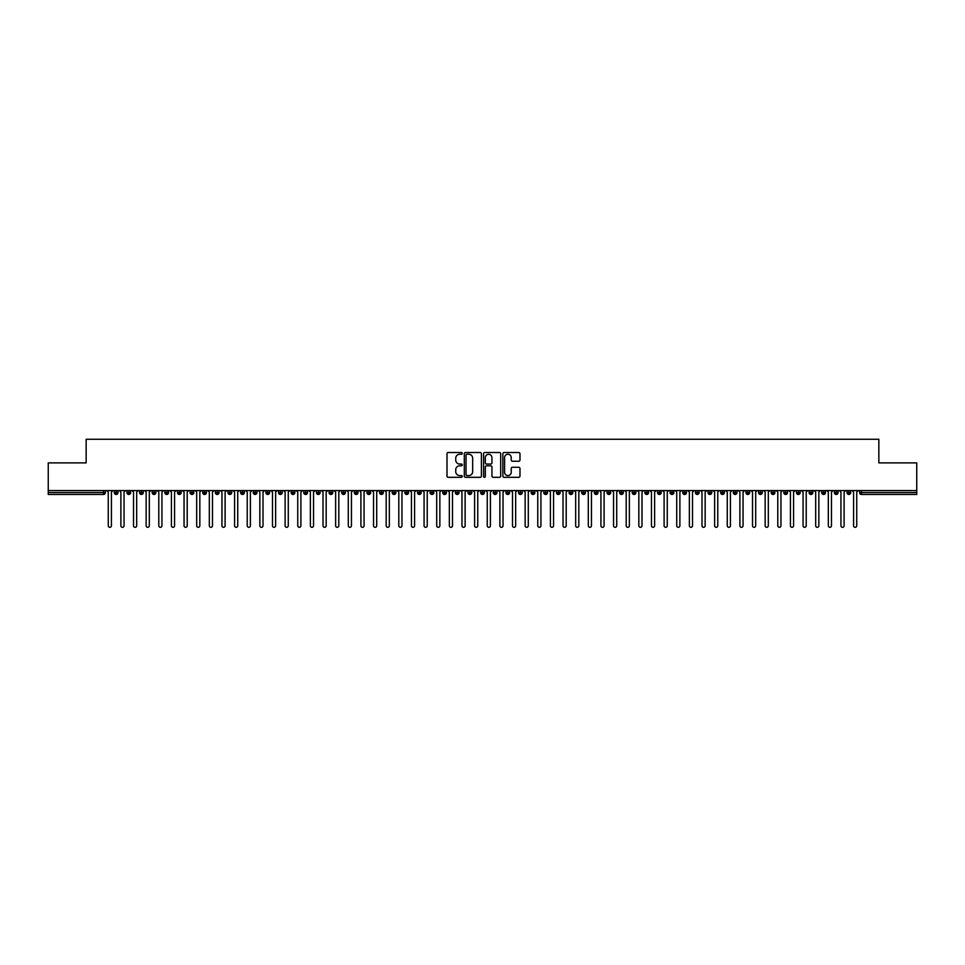 <?xml version="1.0" encoding="UTF-8"?>
<svg xmlns="http://www.w3.org/2000/svg" width="965" height="965" viewBox="0 0 965 965"><rect width="100%" height="100%" fill="white"/><g stroke="black" fill="none" stroke-linecap="round" stroke-linejoin="round"><path stroke-width="1.45" d="M462.283 453.381A0.869 0.869 0 0 0 461.415 452.513L448.243 452.513A1.242 1.242 0 0 0 447 453.755L447 476.071A1.242 1.242 0 0 0 448.243 477.313L461.415 477.313A0.869 0.869 0 0 0 462.283 476.445A0.869 0.869 0 0 0 461.415 475.576L459.714 475.576A3.969 3.969 0 0 1 455.745 471.608L455.745 469.75A3.969 3.969 0 0 1 459.714 465.781L461.415 465.781A0.869 0.869 0 0 0 462.283 464.913A0.869 0.869 0 0 0 461.415 464.044L459.714 464.044A3.969 3.969 0 0 1 455.745 460.076L455.745 458.218A3.969 3.969 0 0 1 459.714 454.25L461.415 454.25A0.869 0.869 0 0 0 462.283 453.381M518.736 461.246A1.242 1.242 0 0 0 519.978 460.016L519.978 453.755A1.242 1.242 0 0 0 518.736 452.513L504.104 452.513A1.242 1.242 0 0 0 502.862 453.755L502.862 476.071A1.242 1.242 0 0 0 504.104 477.313L518.736 477.313A1.242 1.242 0 0 0 519.978 476.071L519.978 468.507A1.242 1.242 0 0 0 518.736 467.265L512.475 467.265A1.242 1.242 0 0 0 511.233 468.507L511.233 472.259A3.317 3.317 0 0 1 507.916 475.576A3.317 3.317 0 0 1 504.599 472.259L504.599 457.567A3.317 3.317 0 0 1 507.916 454.25A3.317 3.317 0 0 1 511.233 457.567L511.233 460.016A1.242 1.242 0 0 0 512.475 461.246L518.736 461.246M48.25 490.558L916.75 490.558L916.75 462.886L878.85 462.886L878.85 439.268L86.15 439.268L86.15 462.886L48.25 462.886L48.25 492.572L103.484 492.572L103.484 490.558M481.414 453.755A1.242 1.242 0 0 0 480.172 452.513L465.54 452.513A1.242 1.242 0 0 0 464.298 453.755L464.298 476.071A1.242 1.242 0 0 0 465.54 477.313L480.172 477.313A1.242 1.242 0 0 0 481.414 476.071L481.414 453.755M484.828 452.513L499.46 452.513A1.242 1.242 0 0 1 500.702 453.755L500.702 476.071A1.242 1.242 0 0 1 499.46 477.313L493.199 477.313A1.242 1.242 0 0 1 491.957 476.071L491.957 467.012A1.242 1.242 0 0 0 490.715 465.781L486.565 465.781A1.242 1.242 0 0 0 485.323 467.012L485.323 476.445A0.869 0.869 0 0 1 484.454 477.313A0.869 0.869 0 0 1 483.586 476.445L483.586 453.755A1.242 1.242 0 0 1 484.828 452.513M105.378 492.572L103.484 492.572L103.484 494.466A1.894 1.894 0 0 0 105.378 492.572L105.378 490.558L105.378 492.572A1.894 1.894 0 0 1 103.484 494.466L48.25 494.466L48.25 492.572M916.75 490.558L916.75 494.466L861.516 494.466A1.894 1.894 0 0 1 859.622 492.572L859.622 490.558M116.186 490.558L116.186 494.466A1.894 1.894 0 0 1 114.292 492.572L114.292 490.558M118.02 490.558L118.02 492.572A1.894 1.894 0 0 1 116.186 494.466A1.894 1.894 0 0 0 118.02 492.572L114.292 492.572A1.894 1.894 0 0 0 116.186 494.466M128.815 490.558L128.815 494.466A1.894 1.894 0 0 1 126.922 492.572L126.922 490.558L126.922 492.572A1.894 1.894 0 0 0 128.815 494.466A1.894 1.894 0 0 0 130.649 492.572L130.649 490.558M141.445 490.558L141.445 494.466A1.894 1.894 0 0 1 139.551 492.572L139.551 490.558L139.551 492.572A1.894 1.894 0 0 0 141.445 494.466A1.894 1.894 0 0 0 143.278 492.572L143.278 490.558M154.086 490.558L154.086 494.466A1.894 1.894 0 0 1 152.18 492.572L152.18 490.558L152.18 492.572A1.894 1.894 0 0 0 154.086 494.466A1.894 1.894 0 0 0 155.908 492.572L155.908 490.558M166.716 490.558L166.716 494.466A1.894 1.894 0 0 1 164.822 492.572L164.822 490.558L164.822 492.572A1.894 1.894 0 0 0 166.716 494.466A1.894 1.894 0 0 0 168.549 492.572L168.549 490.558M179.345 490.558L179.345 494.466A1.894 1.894 0 0 1 177.451 492.572L177.451 490.558L177.451 492.572A1.894 1.894 0 0 0 179.345 494.466A1.894 1.894 0 0 0 181.179 492.572L181.179 490.558M191.975 490.558L191.975 494.466A1.894 1.894 0 0 1 190.081 492.572L190.081 490.558L190.081 492.572A1.894 1.894 0 0 0 191.975 494.466A1.894 1.894 0 0 0 193.808 492.572L193.808 490.558M204.616 490.558L204.616 494.466A1.894 1.894 0 0 1 202.722 492.572L202.722 490.558L202.722 492.572A1.894 1.894 0 0 0 204.616 494.466A1.894 1.894 0 0 0 206.438 492.572L206.438 490.558M217.246 490.558L217.246 494.466A1.894 1.894 0 0 1 215.352 492.572L215.352 490.558L215.352 492.572A1.894 1.894 0 0 0 217.246 494.466A1.894 1.894 0 0 0 219.079 492.572L219.079 490.558M229.875 490.558L229.875 494.466A1.894 1.894 0 0 1 227.981 492.572L227.981 490.558L227.981 492.572A1.894 1.894 0 0 0 229.875 494.466A1.894 1.894 0 0 0 231.709 492.572L231.709 490.558M242.505 490.558L242.505 494.466A1.894 1.894 0 0 1 240.611 492.572L240.611 490.558L240.611 492.572A1.894 1.894 0 0 0 242.505 494.466A1.894 1.894 0 0 0 244.338 492.572L244.338 490.558M255.146 490.558L255.146 494.466A1.894 1.894 0 0 1 253.252 492.572L253.252 490.558L253.252 492.572A1.894 1.894 0 0 0 255.146 494.466A1.894 1.894 0 0 0 256.979 492.572L256.979 490.558M267.775 490.558L267.775 494.466A1.894 1.894 0 0 1 265.882 492.572A1.894 1.894 0 0 0 267.775 494.466A1.894 1.894 0 0 1 265.882 492.572L265.882 490.558M269.609 490.558L269.609 492.572A1.894 1.894 0 0 1 267.775 494.466A1.894 1.894 0 0 0 269.609 492.572L265.882 492.572M280.405 494.466A1.894 1.894 0 0 1 278.511 492.572L278.511 490.558L278.511 492.572A1.894 1.894 0 0 0 280.405 494.466A1.894 1.894 0 0 0 282.238 492.572L282.238 490.558L282.238 492.572A1.894 1.894 0 0 1 280.405 494.466L280.405 492.572L282.238 492.572M293.046 490.558L293.046 494.466A1.894 1.894 0 0 1 291.141 492.572L291.141 490.558L291.141 492.572A1.894 1.894 0 0 0 293.046 494.466A1.894 1.894 0 0 0 294.868 492.572L294.868 490.558M305.676 490.558L305.676 494.466A1.894 1.894 0 0 1 303.782 492.572L303.782 490.558L303.782 492.572A1.894 1.894 0 0 0 305.676 494.466A1.894 1.894 0 0 0 307.509 492.572L307.509 490.558M318.305 490.558L318.305 492.572L316.411 492.572L316.411 490.558L316.411 492.572A1.894 1.894 0 0 0 318.305 494.466A1.894 1.894 0 0 0 320.139 492.572L320.139 490.558L320.139 492.572A1.894 1.894 0 0 1 318.305 494.466A1.894 1.894 0 0 1 316.411 492.572A1.894 1.894 0 0 0 318.305 494.466L318.305 492.572L320.139 492.572M330.935 490.558L330.935 494.466A1.894 1.894 0 0 1 329.041 492.572L329.041 490.558L329.041 492.572A1.894 1.894 0 0 0 330.935 494.466A1.894 1.894 0 0 0 332.768 492.572L332.768 490.558M343.576 490.558L343.576 494.466A1.894 1.894 0 0 1 341.682 492.572L341.682 490.558L341.682 492.572A1.894 1.894 0 0 0 343.576 494.466A1.894 1.894 0 0 0 345.398 492.572L345.398 490.558M356.206 490.558L356.206 494.466A1.894 1.894 0 0 1 354.312 492.572L354.312 490.558L354.312 492.572A1.894 1.894 0 0 0 356.206 494.466A1.894 1.894 0 0 0 358.039 492.572L358.039 490.558M368.835 490.558L368.835 494.466A1.894 1.894 0 0 1 366.941 492.572L366.941 490.558M370.669 490.558L370.669 492.572A1.894 1.894 0 0 1 368.835 494.466A1.894 1.894 0 0 0 370.669 492.572L366.941 492.572A1.894 1.894 0 0 0 368.835 494.466M381.465 490.558L381.465 494.466A1.894 1.894 0 0 1 379.571 492.572L379.571 490.558L379.571 492.572A1.894 1.894 0 0 0 381.465 494.466A1.894 1.894 0 0 0 383.298 492.572L383.298 490.558M394.106 490.558L394.106 494.466A1.894 1.894 0 0 1 392.212 492.572L392.212 490.558M395.94 490.558L395.94 492.572A1.894 1.894 0 0 1 394.106 494.466A1.894 1.894 0 0 0 395.94 492.572L392.212 492.572A1.894 1.894 0 0 0 394.106 494.466M406.735 490.558L406.735 494.466A1.894 1.894 0 0 1 404.842 492.572L404.842 490.558M408.569 490.558L408.569 492.572A1.894 1.894 0 0 1 406.735 494.466A1.894 1.894 0 0 0 408.569 492.572L404.842 492.572A1.894 1.894 0 0 0 406.735 494.466M419.365 490.558L419.365 494.466A1.894 1.894 0 0 1 417.471 492.572A1.894 1.894 0 0 0 419.365 494.466A1.894 1.894 0 0 1 417.471 492.572L417.471 490.558M421.198 490.558L421.198 492.572L421.198 490.558M432.006 490.558L432.006 494.466A1.894 1.894 0 0 1 430.101 492.572L430.101 490.558M433.828 490.558L433.828 492.572A1.894 1.894 0 0 1 432.006 494.466A1.894 1.894 0 0 0 433.828 492.572L430.101 492.572A1.894 1.894 0 0 0 432.006 494.466M444.636 490.558L444.636 494.466A1.894 1.894 0 0 1 442.742 492.572L442.742 490.558M446.469 490.558L446.469 492.572A1.894 1.894 0 0 1 444.636 494.466A1.894 1.894 0 0 0 446.469 492.572L442.742 492.572A1.894 1.894 0 0 0 444.636 494.466M457.265 490.558L457.265 494.466A1.894 1.894 0 0 1 455.371 492.572L455.371 490.558M459.099 490.558L459.099 492.572A1.894 1.894 0 0 1 457.265 494.466A1.894 1.894 0 0 0 459.099 492.572L455.371 492.572A1.894 1.894 0 0 0 457.265 494.466M469.895 490.558L469.895 494.466A1.894 1.894 0 0 1 468.001 492.572L468.001 490.558M471.728 490.558L471.728 492.572A1.894 1.894 0 0 1 469.895 494.466A1.894 1.894 0 0 0 471.728 492.572L468.001 492.572A1.894 1.894 0 0 0 469.895 494.466M482.536 490.558L482.536 494.466A1.894 1.894 0 0 1 480.642 492.572L480.642 490.558M484.358 490.558L484.358 492.572L484.358 490.558M495.166 490.558L495.166 494.466A1.894 1.894 0 0 1 493.272 492.572L493.272 490.558M496.999 490.558L496.999 492.572A1.894 1.894 0 0 1 495.166 494.466A1.894 1.894 0 0 0 496.999 492.572L493.272 492.572A1.894 1.894 0 0 0 495.166 494.466M507.795 490.558L507.795 494.466A1.894 1.894 0 0 1 505.901 492.572L505.901 490.558L505.901 492.572A1.894 1.894 0 0 0 507.795 494.466A1.894 1.894 0 0 0 509.629 492.572L509.629 490.558M520.424 490.558L520.424 494.466A1.894 1.894 0 0 1 518.531 492.572L518.531 490.558M522.258 490.558L522.258 492.572L522.258 490.558M533.066 490.558L533.066 494.466A1.894 1.894 0 0 1 531.172 492.572A1.894 1.894 0 0 0 533.066 494.466A1.894 1.894 0 0 1 531.172 492.572L531.172 490.558M534.899 490.558L534.899 492.572L534.899 490.558M545.695 490.558L545.695 494.466A1.894 1.894 0 0 1 543.802 492.572L543.802 490.558L543.802 492.572A1.894 1.894 0 0 0 545.695 494.466A1.894 1.894 0 0 0 547.529 492.572L547.529 490.558M558.325 490.558L558.325 494.466A1.894 1.894 0 0 1 556.431 492.572A1.894 1.894 0 0 0 558.325 494.466A1.894 1.894 0 0 1 556.431 492.572L556.431 490.558M560.158 490.558L560.158 492.572A1.894 1.894 0 0 1 558.325 494.466A1.894 1.894 0 0 0 560.158 492.572L556.431 492.572M570.966 490.558L570.966 494.466A1.894 1.894 0 0 1 569.061 492.572L569.061 490.558L569.061 492.572A1.894 1.894 0 0 0 570.966 494.466A1.894 1.894 0 0 0 572.788 492.572L572.788 490.558M583.596 490.558L583.596 494.466A1.894 1.894 0 0 1 581.702 492.572L581.702 490.558M585.429 490.558L585.429 492.572L585.429 490.558M596.225 490.558L596.225 494.466A1.894 1.894 0 0 1 594.331 492.572A1.894 1.894 0 0 0 596.225 494.466A1.894 1.894 0 0 1 594.331 492.572L594.331 490.558M598.059 490.558L598.059 492.572L598.059 490.558M608.855 490.558L608.855 494.466A1.894 1.894 0 0 1 606.961 492.572L606.961 490.558M610.688 490.558L610.688 492.572L610.688 490.558M621.496 490.558L621.496 494.466A1.894 1.894 0 0 1 619.602 492.572L619.602 490.558M623.318 490.558L623.318 492.572A1.894 1.894 0 0 1 621.496 494.466A1.894 1.894 0 0 0 623.318 492.572L619.602 492.572A1.894 1.894 0 0 0 621.496 494.466M634.126 490.558L634.126 494.466A1.894 1.894 0 0 1 632.232 492.572A1.894 1.894 0 0 0 634.126 494.466A1.894 1.894 0 0 1 632.232 492.572L632.232 490.558M635.959 490.558L635.959 492.572A1.894 1.894 0 0 1 634.126 494.466A1.894 1.894 0 0 0 635.959 492.572L632.232 492.572M646.755 490.558L646.755 494.466A1.894 1.894 0 0 1 644.861 492.572A1.894 1.894 0 0 0 646.755 494.466A1.894 1.894 0 0 1 644.861 492.572L644.861 490.558M648.589 490.558L648.589 492.572L648.589 490.558M659.385 490.558L659.385 494.466A1.894 1.894 0 0 1 657.491 492.572L657.491 490.558L657.491 492.572A1.894 1.894 0 0 0 659.385 494.466A1.894 1.894 0 0 0 661.218 492.572L661.218 490.558M672.026 490.558L672.026 494.466A1.894 1.894 0 0 1 670.132 492.572A1.894 1.894 0 0 0 672.026 494.466A1.894 1.894 0 0 1 670.132 492.572L670.132 490.558M673.86 490.558L673.86 492.572A1.894 1.894 0 0 1 672.026 494.466A1.894 1.894 0 0 0 673.86 492.572L670.132 492.572M684.655 490.558L684.655 494.466A1.894 1.894 0 0 1 682.762 492.572A1.894 1.894 0 0 0 684.655 494.466A1.894 1.894 0 0 1 682.762 492.572L682.762 490.558M686.489 490.558L686.489 492.572L686.489 490.558M697.285 490.558L697.285 494.466A1.894 1.894 0 0 1 695.391 492.572L695.391 490.558M699.118 490.558L699.118 492.572L699.118 490.558M709.926 490.558L709.926 494.466A1.894 1.894 0 0 1 708.021 492.572A1.894 1.894 0 0 0 709.926 494.466A1.894 1.894 0 0 1 708.021 492.572L708.021 490.558M711.748 490.558L711.748 492.572L711.748 490.558M722.556 490.558L722.556 494.466A1.894 1.894 0 0 1 720.662 492.572A1.894 1.894 0 0 0 722.556 494.466A1.894 1.894 0 0 1 720.662 492.572L720.662 490.558M724.389 490.558L724.389 492.572L724.389 490.558M735.185 490.558L735.185 494.466A1.894 1.894 0 0 1 733.291 492.572A1.894 1.894 0 0 0 735.185 494.466A1.894 1.894 0 0 1 733.291 492.572L733.291 490.558M737.019 490.558L737.019 492.572A1.894 1.894 0 0 1 735.185 494.466A1.894 1.894 0 0 0 737.019 492.572L733.291 492.572M747.815 490.558L747.815 494.466A1.894 1.894 0 0 1 745.921 492.572L745.921 490.558M749.648 490.558L749.648 492.572L749.648 490.558M760.456 490.558L760.456 494.466A1.894 1.894 0 0 1 758.562 492.572A1.894 1.894 0 0 0 760.456 494.466A1.894 1.894 0 0 1 758.562 492.572L758.562 490.558M762.278 490.558L762.278 492.572L762.278 490.558M773.086 490.558L773.086 494.466A1.894 1.894 0 0 1 771.192 492.572A1.894 1.894 0 0 0 773.086 494.466A1.894 1.894 0 0 1 771.192 492.572L771.192 490.558M774.919 490.558L774.919 492.572L774.919 490.558M785.715 490.558L785.715 494.466A1.894 1.894 0 0 1 783.821 492.572A1.894 1.894 0 0 0 785.715 494.466A1.894 1.894 0 0 1 783.821 492.572L783.821 490.558M787.549 490.558L787.549 492.572L787.549 490.558M798.345 490.558L798.345 494.466A1.894 1.894 0 0 1 796.451 492.572A1.894 1.894 0 0 0 798.345 494.466A1.894 1.894 0 0 1 796.451 492.572L796.451 490.558M800.178 490.558L800.178 492.572L800.178 490.558M810.986 490.558L810.986 494.466A1.894 1.894 0 0 1 809.092 492.572L809.092 490.558M812.82 490.558L812.82 492.572L812.82 490.558M823.615 490.558L823.615 494.466A1.894 1.894 0 0 1 821.722 492.572A1.894 1.894 0 0 0 823.615 494.466A1.894 1.894 0 0 1 821.722 492.572L821.722 490.558M825.449 490.558L825.449 492.572A1.894 1.894 0 0 1 823.615 494.466A1.894 1.894 0 0 0 825.449 492.572L821.722 492.572M836.245 490.558L836.245 494.466A1.894 1.894 0 0 1 834.351 492.572L834.351 490.558M838.078 490.558L838.078 492.572L838.078 490.558M848.886 494.466A1.894 1.894 0 0 1 846.981 492.572L846.981 490.558L846.981 492.572A1.894 1.894 0 0 0 848.886 494.466A1.894 1.894 0 0 0 850.708 492.572L850.708 490.558L850.708 492.572A1.894 1.894 0 0 1 848.886 494.466L848.886 492.572L850.708 492.572M280.405 490.558L280.405 492.572L278.511 492.572M419.365 494.466A1.894 1.894 0 0 0 421.198 492.572A1.894 1.894 0 0 1 419.365 494.466M482.536 494.466A1.894 1.894 0 0 0 484.358 492.572A1.894 1.894 0 0 1 482.536 494.466A1.894 1.894 0 0 1 480.642 492.572L484.358 492.572M520.424 494.466A1.894 1.894 0 0 0 522.258 492.572A1.894 1.894 0 0 1 520.424 494.466A1.894 1.894 0 0 1 518.531 492.572L522.258 492.572M533.066 494.466A1.894 1.894 0 0 0 534.899 492.572A1.894 1.894 0 0 1 533.066 494.466M583.596 494.466A1.894 1.894 0 0 0 585.429 492.572A1.894 1.894 0 0 1 583.596 494.466A1.894 1.894 0 0 1 581.702 492.572L585.429 492.572M596.225 494.466A1.894 1.894 0 0 0 598.059 492.572A1.894 1.894 0 0 1 596.225 494.466M608.855 494.466A1.894 1.894 0 0 0 610.688 492.572A1.894 1.894 0 0 1 608.855 494.466A1.894 1.894 0 0 1 606.961 492.572L610.688 492.572M646.755 494.466A1.894 1.894 0 0 0 648.589 492.572A1.894 1.894 0 0 1 646.755 494.466M684.655 494.466A1.894 1.894 0 0 0 686.489 492.572A1.894 1.894 0 0 1 684.655 494.466M697.285 494.466A1.894 1.894 0 0 0 699.118 492.572A1.894 1.894 0 0 1 697.285 494.466A1.894 1.894 0 0 1 695.391 492.572L699.118 492.572M709.926 494.466A1.894 1.894 0 0 0 711.748 492.572A1.894 1.894 0 0 1 709.926 494.466M722.556 494.466A1.894 1.894 0 0 0 724.389 492.572A1.894 1.894 0 0 1 722.556 494.466M747.815 494.466A1.894 1.894 0 0 0 749.648 492.572A1.894 1.894 0 0 1 747.815 494.466A1.894 1.894 0 0 1 745.921 492.572L749.648 492.572M760.456 494.466A1.894 1.894 0 0 0 762.278 492.572A1.894 1.894 0 0 1 760.456 494.466M773.086 494.466A1.894 1.894 0 0 0 774.919 492.572A1.894 1.894 0 0 1 773.086 494.466M785.715 494.466A1.894 1.894 0 0 0 787.549 492.572A1.894 1.894 0 0 1 785.715 494.466M798.345 494.466A1.894 1.894 0 0 0 800.178 492.572A1.894 1.894 0 0 1 798.345 494.466M810.986 494.466A1.894 1.894 0 0 0 812.82 492.572A1.894 1.894 0 0 1 810.986 494.466A1.894 1.894 0 0 1 809.092 492.572L812.82 492.572M848.886 490.558L848.886 492.572L846.981 492.572M836.245 494.466A1.894 1.894 0 0 0 838.078 492.572A1.894 1.894 0 0 1 836.245 494.466A1.894 1.894 0 0 1 834.351 492.572L838.078 492.572M861.516 494.466A1.894 1.894 0 0 1 859.622 492.572A1.894 1.894 0 0 0 861.516 494.466L861.516 492.572L916.75 492.572M466.903 454.25A0.869 0.869 0 0 0 466.035 455.118L466.035 474.708A0.869 0.869 0 0 0 466.903 475.576L468.701 475.576A3.969 3.969 0 0 0 472.669 471.608L472.669 458.218A3.969 3.969 0 0 0 468.701 454.25L466.903 454.25M491.957 457.627A3.317 3.317 0 0 0 488.64 454.31A3.317 3.317 0 0 0 485.323 457.627L485.323 462.802A1.242 1.242 0 0 0 486.565 464.044L490.715 464.044A1.242 1.242 0 0 0 491.957 462.802L491.957 457.627M108.261 525.732L108.261 492.138L108.261 525.732A1.58 1.58 -145.5 0 0 109.829 527.312A1.58 1.58 -145.5 0 0 111.409 525.732L111.409 492.138L111.409 525.732M112.989 490.558L111.409 492.138M108.261 492.138L106.681 490.558M120.89 525.732L120.89 492.138L120.89 525.732A1.58 1.58 -145.5 0 0 122.471 527.312A1.58 1.58 -145.5 0 0 124.051 525.732L124.051 492.138L124.051 525.732M133.52 525.732L133.52 492.138L133.52 525.732A1.58 1.58 -145.5 0 0 135.1 527.312A1.58 1.58 -145.5 0 0 136.68 525.732L136.68 492.138L136.68 525.732M146.149 525.732L146.149 492.138L146.149 525.732A1.58 1.58 -145.5 0 0 147.729 527.312A1.58 1.58 -145.5 0 0 149.31 525.732L149.31 492.138L149.31 525.732M158.791 525.732L158.791 492.138L158.791 525.732A1.58 1.58 -145.5 0 0 160.371 527.312A1.58 1.58 -145.5 0 0 161.939 525.732L161.939 492.138L161.939 525.732M125.631 490.558L124.051 492.138M120.89 492.138L119.31 490.558M138.26 490.558L136.68 492.138M133.52 492.138L131.94 490.558M150.89 490.558L149.31 492.138M146.149 492.138L144.569 490.558M163.519 490.558L161.939 492.138M158.791 492.138L157.211 490.558M171.42 525.732L171.42 492.138L171.42 525.732A1.58 1.58 -145.5 0 0 173 527.312A1.58 1.58 -145.5 0 0 174.581 525.732L174.581 492.138L174.581 525.732M176.161 490.558L174.581 492.138M171.42 492.138L169.84 490.558M184.05 525.732L184.05 492.138L184.05 525.732A1.58 1.58 -145.5 0 0 185.63 527.312A1.58 1.58 -145.5 0 0 187.21 525.732L187.21 492.138L187.21 525.732M196.679 525.732L196.679 492.138L196.679 525.732A1.58 1.58 -145.5 0 0 198.259 527.312A1.58 1.58 -145.5 0 0 199.839 525.732L199.839 492.138L199.839 525.732M209.321 525.732L209.321 492.138L209.321 525.732A1.58 1.58 -145.5 0 0 210.901 527.312A1.58 1.58 -145.5 0 0 212.481 525.732L212.481 492.138L212.481 525.732M221.95 525.732L221.95 492.138L221.95 525.732A1.58 1.58 -145.5 0 0 223.53 527.312A1.58 1.58 -145.5 0 0 225.11 525.732L225.11 492.138L225.11 525.732M188.79 490.558L187.21 492.138M184.05 492.138L182.469 490.558M201.42 490.558L199.839 492.138M196.679 492.138L195.111 490.558M214.049 490.558L212.481 492.138M209.321 492.138L207.74 490.558M226.691 490.558L225.11 492.138M221.95 492.138L220.37 490.558M234.579 525.732L234.579 492.138L234.579 525.732A1.58 1.58 -145.5 0 0 236.16 527.312A1.58 1.58 -145.5 0 0 237.74 525.732L237.74 492.138L237.74 525.732M247.221 525.732L247.221 492.138L247.221 525.732A1.58 1.58 -145.5 0 0 248.789 527.312A1.58 1.58 -145.5 0 0 250.369 525.732L250.369 492.138L250.369 525.732M259.85 525.732L259.85 492.138L259.85 525.732A1.58 1.58 -145.5 0 0 261.431 527.312A1.58 1.58 -145.5 0 0 263.011 525.732L263.011 492.138L263.011 525.732M272.48 525.732L272.48 492.138L272.48 525.732A1.58 1.58 -145.5 0 0 274.06 527.312A1.58 1.58 -145.5 0 0 275.64 525.732L275.64 492.138L275.64 525.732M285.109 525.732L285.109 492.138L285.109 525.732A1.58 1.58 -145.5 0 0 286.689 527.312A1.58 1.58 -145.5 0 0 288.27 525.732L288.27 492.138L288.27 525.732M239.32 490.558L237.74 492.138M234.579 492.138L232.999 490.558M251.949 490.558L250.369 492.138M247.221 492.138L245.641 490.558M264.591 490.558L263.011 492.138M259.85 492.138L258.27 490.558M277.22 490.558L275.64 492.138M272.48 492.138L270.9 490.558M289.85 490.558L288.27 492.138M285.109 492.138L283.529 490.558M297.751 525.732L297.751 492.138L297.751 525.732A1.58 1.58 -145.5 0 0 299.331 527.312A1.58 1.58 -145.5 0 0 300.899 525.732L300.899 492.138L300.899 525.732M302.479 490.558L300.899 492.138M297.751 492.138L296.171 490.558M310.38 525.732L310.38 492.138L310.38 525.732A1.58 1.58 -145.5 0 0 311.96 527.312A1.58 1.58 -145.5 0 0 313.541 525.732L313.541 492.138L313.541 525.732M315.121 490.558L313.541 492.138M310.38 492.138L308.8 490.558M323.01 525.732L323.01 492.138L323.01 525.732A1.58 1.58 -145.5 0 0 324.59 527.312A1.58 1.58 -145.5 0 0 326.17 525.732L326.17 492.138L326.17 525.732M327.75 490.558L326.17 492.138M323.01 492.138L321.429 490.558M335.639 525.732L335.639 492.138L335.639 525.732A1.58 1.58 -145.5 0 0 337.219 527.312A1.58 1.58 -145.5 0 0 338.799 525.732L338.799 492.138L338.799 525.732M340.38 490.558L338.799 492.138M335.639 492.138L334.071 490.558M348.281 525.732L348.281 492.138L348.281 525.732A1.58 1.58 -145.5 0 0 349.861 527.312A1.58 1.58 -145.5 0 0 351.441 525.732L351.441 492.138L351.441 525.732M353.009 490.558L351.441 492.138M348.281 492.138L346.7 490.558M360.91 525.732L360.91 492.138L360.91 525.732A1.58 1.58 -145.5 0 0 362.49 527.312A1.58 1.58 -145.5 0 0 364.07 525.732L364.07 492.138L364.07 525.732M365.651 490.558L364.07 492.138M360.91 492.138L359.33 490.558M373.539 525.732L373.539 492.138L373.539 525.732A1.58 1.58 -145.5 0 0 375.12 527.312A1.58 1.58 -145.5 0 0 376.7 525.732L376.7 492.138L376.7 525.732M378.28 490.558L376.7 492.138M373.539 492.138L371.959 490.558M386.181 525.732L386.181 492.138L386.181 525.732A1.58 1.58 -145.5 0 0 387.749 527.312A1.58 1.58 -145.5 0 0 389.329 525.732L389.329 492.138L389.329 525.732M390.909 490.558L389.329 492.138M386.181 492.138L384.601 490.558M398.81 525.732L398.81 492.138L398.81 525.732A1.58 1.58 -145.5 0 0 400.391 527.312A1.58 1.58 -145.5 0 0 401.971 525.732L401.971 492.138L401.971 525.732M403.551 490.558L401.971 492.138M398.81 492.138L397.23 490.558M411.44 525.732L411.44 492.138L411.44 525.732A1.58 1.58 -145.5 0 0 413.02 527.312A1.58 1.58 -145.5 0 0 414.6 525.732L414.6 492.138L414.6 525.732M416.18 490.558L414.6 492.138M411.44 492.138L409.86 490.558M424.069 525.732L424.069 492.138L424.069 525.732A1.58 1.58 -145.5 0 0 425.649 527.312A1.58 1.58 -145.5 0 0 427.23 525.732L427.23 492.138L427.23 525.732M428.81 490.558L427.23 492.138M424.069 492.138L422.489 490.558M436.711 525.732L436.711 492.138L436.711 525.732A1.58 1.58 -145.5 0 0 438.291 527.312A1.58 1.58 -145.5 0 0 439.859 525.732L439.859 492.138L439.859 525.732M441.439 490.558L439.859 492.138M436.711 492.138L435.131 490.558M449.34 525.732L449.34 492.138L449.34 525.732A1.58 1.58 -145.5 0 0 450.92 527.312A1.58 1.58 -145.5 0 0 452.501 525.732L452.501 492.138L452.501 525.732M454.081 490.558L452.501 492.138M449.34 492.138L447.76 490.558M461.97 525.732L461.97 492.138L461.97 525.732A1.58 1.58 -145.5 0 0 463.55 527.312A1.58 1.58 -145.5 0 0 465.13 525.732L465.13 492.138L465.13 525.732M466.71 490.558L465.13 492.138M461.97 492.138L460.389 490.558M474.599 525.732L474.599 492.138L474.599 525.732A1.58 1.58 -145.5 0 0 476.179 527.312A1.58 1.58 -145.5 0 0 477.759 525.732L477.759 492.138L477.759 525.732M479.34 490.558L477.759 492.138M474.599 492.138L473.031 490.558M487.241 525.732L487.241 492.138L487.241 525.732A1.58 1.58 -145.5 0 0 488.821 527.312A1.58 1.58 -145.5 0 0 490.401 525.732L490.401 492.138L490.401 525.732M491.969 490.558L490.401 492.138M487.241 492.138L485.66 490.558M499.87 525.732L499.87 492.138L499.87 525.732A1.58 1.58 -145.5 0 0 501.45 527.312A1.58 1.58 -145.5 0 0 503.03 525.732L503.03 492.138L503.03 525.732M504.611 490.558L503.03 492.138M499.87 492.138L498.29 490.558M512.499 525.732L512.499 492.138L512.499 525.732A1.58 1.58 -145.5 0 0 514.08 527.312A1.58 1.58 -145.5 0 0 515.66 525.732L515.66 492.138L515.66 525.732M517.24 490.558L515.66 492.138M512.499 492.138L510.919 490.558M525.141 525.732L525.141 492.138L525.141 525.732A1.58 1.58 -145.5 0 0 526.709 527.312A1.58 1.58 -145.5 0 0 528.289 525.732L528.289 492.138L528.289 525.732M529.869 490.558L528.289 492.138M525.141 492.138L523.561 490.558M537.77 525.732L537.77 492.138L537.77 525.732A1.58 1.58 -145.5 0 0 539.351 527.312A1.58 1.58 -145.5 0 0 540.931 525.732L540.931 492.138L540.931 525.732M542.511 490.558L540.931 492.138M537.77 492.138L536.19 490.558M550.4 525.732L550.4 492.138L550.4 525.732A1.58 1.58 -145.5 0 0 551.98 527.312A1.58 1.58 -145.5 0 0 553.56 525.732L553.56 492.138L553.56 525.732M555.14 490.558L553.56 492.138M550.4 492.138L548.82 490.558M563.029 525.732L563.029 492.138L563.029 525.732A1.58 1.58 -145.5 0 0 564.609 527.312A1.58 1.58 -145.5 0 0 566.19 525.732L566.19 492.138L566.19 525.732M567.77 490.558L566.19 492.138M563.029 492.138L561.449 490.558M575.671 525.732L575.671 492.138L575.671 525.732A1.58 1.58 -145.5 0 0 577.251 527.312A1.58 1.58 -145.5 0 0 578.819 525.732L578.819 492.138L578.819 525.732M580.399 490.558L578.819 492.138M575.671 492.138L574.091 490.558M588.3 525.732L588.3 492.138L588.3 525.732A1.58 1.58 -145.5 0 0 589.88 527.312A1.58 1.58 -145.5 0 0 591.461 525.732L591.461 492.138L591.461 525.732M593.041 490.558L591.461 492.138M588.3 492.138L586.72 490.558M600.93 525.732L600.93 492.138L600.93 525.732A1.58 1.58 -145.5 0 0 602.51 527.312A1.58 1.58 -145.5 0 0 604.09 525.732L604.09 492.138L604.09 525.732M605.67 490.558L604.09 492.138M600.93 492.138L599.349 490.558M613.559 525.732L613.559 492.138L613.559 525.732A1.58 1.58 -145.5 0 0 615.139 527.312A1.58 1.58 -145.5 0 0 616.719 525.732L616.719 492.138L616.719 525.732M618.3 490.558L616.719 492.138M613.559 492.138L611.991 490.558M626.201 525.732L626.201 492.138L626.201 525.732A1.58 1.58 -145.5 0 0 627.781 527.312A1.58 1.58 -145.5 0 0 629.361 525.732L629.361 492.138L629.361 525.732M630.929 490.558L629.361 492.138M626.201 492.138L624.62 490.558M638.83 525.732L638.83 492.138L638.83 525.732A1.58 1.58 -145.5 0 0 640.41 527.312A1.58 1.58 -145.5 0 0 641.99 525.732L641.99 492.138L641.99 525.732M643.571 490.558L641.99 492.138M638.83 492.138L637.25 490.558M651.459 525.732L651.459 492.138L651.459 525.732A1.58 1.58 -145.5 0 0 653.04 527.312A1.58 1.58 -145.5 0 0 654.62 525.732L654.62 492.138L654.62 525.732M656.2 490.558L654.62 492.138M651.459 492.138L649.879 490.558M664.101 525.732L664.101 492.138L664.101 525.732A1.58 1.58 -145.5 0 0 665.669 527.312A1.58 1.58 -145.5 0 0 667.249 525.732L667.249 492.138L667.249 525.732M668.829 490.558L667.249 492.138M664.101 492.138L662.521 490.558M676.73 525.732L676.73 492.138L676.73 525.732A1.58 1.58 -145.5 0 0 678.311 527.312A1.58 1.58 -145.5 0 0 679.891 525.732L679.891 492.138L679.891 525.732M681.471 490.558L679.891 492.138M676.73 492.138L675.15 490.558M689.36 525.732L689.36 492.138L689.36 525.732A1.58 1.58 -145.5 0 0 690.94 527.312A1.58 1.58 -145.5 0 0 692.52 525.732L692.52 492.138L692.52 525.732M694.1 490.558L692.52 492.138M689.36 492.138L687.78 490.558M701.989 525.732L701.989 492.138L701.989 525.732A1.58 1.58 -145.5 0 0 703.569 527.312A1.58 1.58 -145.5 0 0 705.15 525.732L705.15 492.138L705.15 525.732M706.73 490.558L705.15 492.138M701.989 492.138L700.409 490.558M714.631 525.732L714.631 492.138L714.631 525.732A1.58 1.58 -145.5 0 0 716.211 527.312A1.58 1.58 -145.5 0 0 717.779 525.732L717.779 492.138L717.779 525.732M719.359 490.558L717.779 492.138M714.631 492.138L713.051 490.558M727.26 525.732L727.26 492.138L727.26 525.732A1.58 1.58 -145.5 0 0 728.84 527.312A1.58 1.58 -145.5 0 0 730.421 525.732L730.421 492.138L730.421 525.732M732.001 490.558L730.421 492.138M727.26 492.138L725.68 490.558M739.89 525.732L739.89 492.138L739.89 525.732A1.58 1.58 -145.5 0 0 741.47 527.312A1.58 1.58 -145.5 0 0 743.05 525.732L743.05 492.138L743.05 525.732M744.63 490.558L743.05 492.138M739.89 492.138L738.309 490.558M752.519 525.732L752.519 492.138L752.519 525.732A1.58 1.58 -145.5 0 0 754.099 527.312A1.58 1.58 -145.5 0 0 755.679 525.732L755.679 492.138L755.679 525.732M757.26 490.558L755.679 492.138M752.519 492.138L750.951 490.558M765.161 525.732L765.161 492.138L765.161 525.732A1.58 1.58 -145.5 0 0 766.741 527.312A1.58 1.58 -145.5 0 0 768.321 525.732L768.321 492.138L768.321 525.732M769.889 490.558L768.321 492.138M765.161 492.138L763.58 490.558M777.79 525.732L777.79 492.138L777.79 525.732A1.58 1.58 -145.5 0 0 779.37 527.312A1.58 1.58 -145.5 0 0 780.95 525.732L780.95 492.138L780.95 525.732M782.531 490.558L780.95 492.138M777.79 492.138L776.21 490.558M790.419 525.732L790.419 492.138L790.419 525.732A1.58 1.58 -145.5 0 0 792 527.312A1.58 1.58 -145.5 0 0 793.58 525.732L793.58 492.138L793.58 525.732M795.16 490.558L793.58 492.138M790.419 492.138L788.839 490.558M803.061 525.732L803.061 492.138L803.061 525.732A1.58 1.58 -145.5 0 0 804.629 527.312A1.58 1.58 -145.5 0 0 806.209 525.732L806.209 492.138L806.209 525.732M807.789 490.558L806.209 492.138M803.061 492.138L801.481 490.558M815.69 525.732L815.69 492.138L815.69 525.732A1.58 1.58 -145.5 0 0 817.271 527.312A1.58 1.58 -145.5 0 0 818.851 525.732L818.851 492.138L818.851 525.732M820.431 490.558L818.851 492.138M815.69 492.138L814.11 490.558M828.32 525.732L828.32 492.138L828.32 525.732A1.58 1.58 -145.5 0 0 829.9 527.312A1.58 1.58 -145.5 0 0 831.48 525.732L831.48 492.138L831.48 525.732M833.06 490.558L831.48 492.138M828.32 492.138L826.74 490.558M840.949 525.732L840.949 492.138L840.949 525.732A1.58 1.58 -145.5 0 0 842.529 527.312A1.58 1.58 -145.5 0 0 844.11 525.732L844.11 492.138L844.11 525.732M845.69 490.558L844.11 492.138M840.949 492.138L839.369 490.558M853.591 525.732L853.591 492.138L853.591 525.732A1.58 1.58 -145.5 0 0 855.171 527.312A1.58 1.58 -145.5 0 0 856.739 525.732L856.739 492.138L856.739 525.732M858.319 490.558L856.739 492.138M853.591 492.138L852.011 490.558M861.516 490.558L861.516 492.572L859.622 492.572M126.922 492.572A1.894 1.894 0 0 0 128.815 494.466A1.894 1.894 0 0 0 130.649 492.572L126.922 492.572M139.551 492.572A1.894 1.894 0 0 0 141.445 494.466A1.894 1.894 0 0 0 143.278 492.572L139.551 492.572M152.18 492.572A1.894 1.894 0 0 0 154.086 494.466A1.894 1.894 0 0 0 155.908 492.572L152.18 492.572M164.822 492.572A1.894 1.894 0 0 0 166.716 494.466A1.894 1.894 0 0 0 168.549 492.572L164.822 492.572M177.451 492.572L181.179 492.572A1.894 1.894 0 0 1 179.345 494.466M190.081 492.572A1.894 1.894 0 0 0 191.975 494.466A1.894 1.894 0 0 0 193.808 492.572L190.081 492.572M202.722 492.572L206.438 492.572A1.894 1.894 0 0 1 204.616 494.466M215.352 492.572A1.894 1.894 0 0 0 217.246 494.466A1.894 1.894 0 0 0 219.079 492.572L215.352 492.572M227.981 492.572A1.894 1.894 0 0 0 229.875 494.466A1.894 1.894 0 0 0 231.709 492.572L227.981 492.572M240.611 492.572A1.894 1.894 0 0 0 242.505 494.466A1.894 1.894 0 0 0 244.338 492.572L240.611 492.572M253.252 492.572A1.894 1.894 0 0 0 255.146 494.466A1.894 1.894 0 0 0 256.979 492.572L253.252 492.572M291.141 492.572L294.868 492.572A1.894 1.894 0 0 1 293.046 494.466M303.782 492.572A1.894 1.894 0 0 0 305.676 494.466A1.894 1.894 0 0 0 307.509 492.572L303.782 492.572M329.041 492.572L332.768 492.572A1.894 1.894 0 0 1 330.935 494.466M341.682 492.572A1.894 1.894 0 0 0 343.576 494.466A1.894 1.894 0 0 0 345.398 492.572L341.682 492.572M354.312 492.572L358.039 492.572A1.894 1.894 0 0 1 356.206 494.466M379.571 492.572L383.298 492.572A1.894 1.894 0 0 1 381.465 494.466M417.471 492.572L421.198 492.572M505.901 492.572L509.629 492.572A1.894 1.894 0 0 1 507.795 494.466M531.172 492.572L534.899 492.572M543.802 492.572A1.894 1.894 0 0 0 545.695 494.466A1.894 1.894 0 0 0 547.529 492.572L543.802 492.572M569.061 492.572L572.788 492.572A1.894 1.894 0 0 1 570.966 494.466M594.331 492.572L598.059 492.572M644.861 492.572L648.589 492.572M657.491 492.572A1.894 1.894 0 0 0 659.385 494.466A1.894 1.894 0 0 0 661.218 492.572L657.491 492.572M682.762 492.572L686.489 492.572M708.021 492.572L711.748 492.572M720.662 492.572L724.389 492.572M758.562 492.572L762.278 492.572M771.192 492.572L774.919 492.572M783.821 492.572L787.549 492.572M796.451 492.572L800.178 492.572"/></g></svg>
